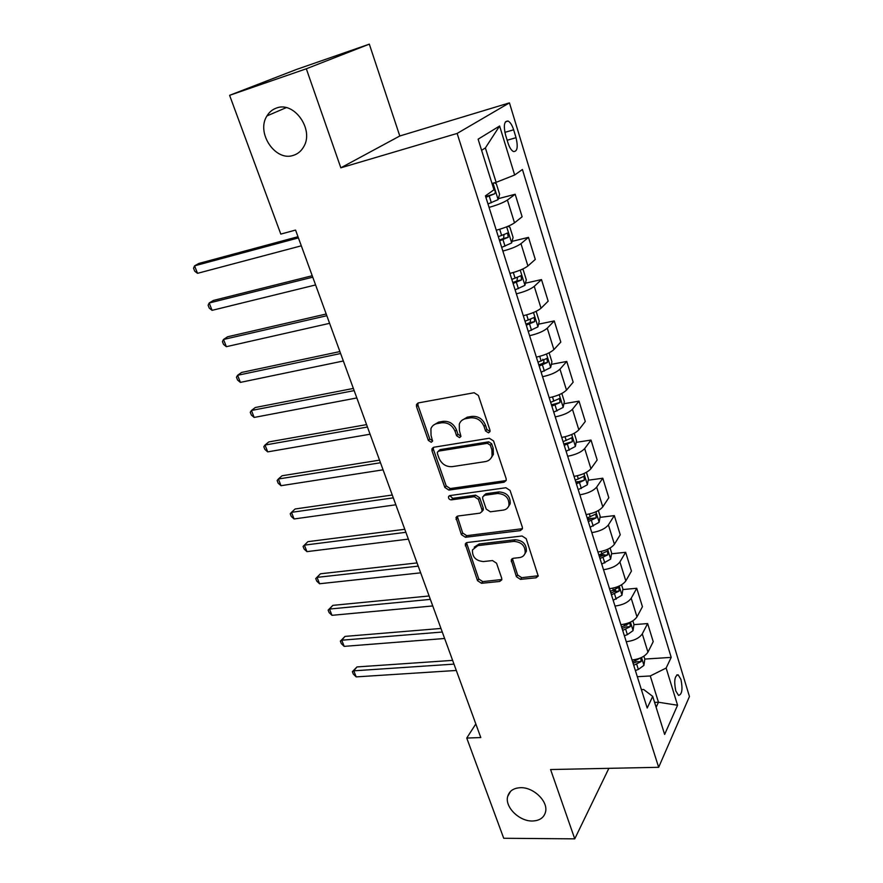 <?xml version="1.0" encoding="UTF-8"?>
<svg xmlns="http://www.w3.org/2000/svg" width="883" height="883" viewBox="0 0 883 883"><rect width="100%" height="100%" fill="white"/><g stroke="black" fill="none" stroke-linecap="round" stroke-linejoin="round"><path stroke-width="1.32" d="M488.531 432.847L490.021 431.577L489.988 430.209L478.387 395.463L474.116 392.736L418.41 402.902L416.489 404.502L416.522 406.666L428.343 440.407L431.224 442.262L432.582 441.147L431.036 435.363L430.926 428.73C432.019 425.893 434.105 424.171 437.195 423.553L441.765 422.769C447.924 422.372 452.361 425.231 455.098 431.346L456.599 435.738L459.524 437.615L460.948 436.423L459.414 430.617L459.292 424.116C460.396 421.114 462.582 419.282 465.838 418.63L470.529 417.825C476.831 417.405 481.345 420.297 484.072 426.489L485.562 430.948L488.531 432.847M520.462 787.702C513.553 788.033 509.303 790.936 507.692 796.411C504.59 806.874 519.226 821.433 532.416 821.002C539.546 820.76 543.906 817.779 545.517 812.051C548.442 801.543 533.52 787.04 520.462 787.702M276.5 108.035C272.472 109.426 269.282 112.053 266.964 115.905C255.794 132.836 275.529 161.986 293.476 155.32C297.869 153.907 301.291 151.048 303.719 146.733C314.315 129.724 294.182 100.938 276.5 108.035M680.948 679.424L678.177 674.844C674.645 675.661 673.85 681.003 675.771 690.859L678.53 695.396C682.062 694.535 682.868 689.215 680.948 679.424M516.412 576.709L520.484 579.369L536.036 577.802L538.222 576.058L526.191 538.685L522.052 535.992L467.239 542.504L465.242 544.094L477.515 580.672L481.5 583.299L499.701 581.467L501.776 579.833L501.699 578.21L496.544 563.211L492.493 560.562L483.409 561.566C475.782 560.815 472.129 556.919 472.482 549.888L477.88 545.606L513.939 541.389C521.632 542.03 525.374 545.882 525.164 552.946C524.325 555.628 522.405 557.184 519.414 557.603L513.332 558.277L511.213 559.977L516.412 576.709L517.626 575.01L521.687 577.67L538.277 575.771M550.595 769.535L574.756 838.85L503.729 838.276L466.743 738.056L480.794 737.559L295.562 230.066L280.805 234.105L229.602 95.331L306.313 68.786L340.838 167.814L457.14 133.432L658.663 767.305L550.595 769.535M504.061 482.239L506.202 480.451L506.147 478.63L493.575 440.959L489.337 438.244L433.917 447.228L431.964 448.818L432.008 450.849L444.833 487.449L448.906 490.087L504.061 482.239L506.213 480.407M510.087 490.451L522.35 527.162L522.416 528.851L520.253 530.628L465.407 537.272L461.379 534.634L455.992 517.615L457.968 516.025L479.966 513.155L482.019 511.478L481.952 509.69L478.42 499.37L474.314 496.699L451.379 499.866C449.337 499.69 448.376 498.63 448.509 496.699L449.889 495.584L505.904 487.747L510.087 490.451M505.54 134.944L507.99 142.936C509.491 147.549 511.312 150.419 513.442 151.534C517.339 151.688 518.2 147.075 516.036 137.693L513.641 129.801C512.129 125.132 510.286 122.218 508.1 121.059C504.204 120.872 503.354 125.507 505.54 134.944M457.14 133.432L509.447 102.87L689.446 696.521L658.663 767.305M499.612 126.004L514.668 175.011L496.125 182.339L485.385 147.925L499.612 126.004L478.111 139.194L493.972 189.779L485.429 195.871L647.206 708.011L652.714 696.389L643.663 689.513L641.4 689.623M644.767 659.071L671.201 657.382L522.416 169.481L514.668 175.011M671.201 657.382L666.146 668.045L677.57 705.252L664.634 734.435L652.714 696.389M340.838 167.814L399.789 135.993L369.315 44.15L306.313 68.786M369.315 44.15L296.467 69.459L229.602 95.331M574.756 838.85L608.873 768.331M399.789 135.993L509.447 102.87M475.827 723.95L466.743 738.056M485.385 147.925L481.599 150.32M496.125 182.339L491.986 183.465M654.601 702.415L658.475 702.239L650.263 675.959L637.316 676.698M656.124 707.283L658.475 702.239L677.57 705.252M498.354 198.664L515.175 194.249L507.416 200.044C503.442 202.615 497.328 205.066 489.061 207.373M496.268 230.209C504.513 227.969 510.584 225.518 514.502 222.836L522.129 216.776L515.175 194.249M512.063 241.357L528.476 237.361L520.97 243.664C517.107 246.423 511.069 248.896 502.857 251.059M509.921 273.41C518.111 271.313 524.105 268.84 527.913 265.982L535.286 259.425L528.476 237.361M525.451 283.178L541.5 279.58L534.248 286.368C530.495 289.315 524.535 291.798 516.367 293.818M523.277 315.706C531.423 313.752 537.339 311.257 541.036 308.222L548.166 301.191L541.5 279.58M538.553 324.171L554.259 320.926L547.25 328.189C543.597 331.302 537.714 333.807 529.59 335.695M536.367 357.129C544.458 355.308 550.297 352.792 553.906 349.591L560.793 342.096L554.259 320.926M551.367 364.348L566.765 361.445L559.977 369.149C556.433 372.427 550.617 374.955 542.548 376.71M549.182 397.703C557.228 396.014 563.001 393.476 566.5 390.109L573.166 382.196L566.765 361.445M563.906 403.73L579.005 401.147L572.449 409.271C568.994 412.714 563.266 415.253 555.241 416.886M561.743 437.449C569.734 435.882 575.429 433.343 578.84 429.811L585.286 421.478L579.005 401.147M576.191 442.35L591.014 440.065L584.678 448.586C581.312 452.184 575.65 454.734 567.681 456.246M574.038 476.401C581.985 474.955 587.614 472.394 590.937 468.718L597.162 459.988L591.014 440.065M575.793 481.941L577.802 481.665M588.21 480.22L602.791 478.211L596.654 487.129C593.387 490.86 587.78 493.431 579.866 494.822M586.102 514.579C594.005 513.244 599.568 510.672 602.791 506.864L608.817 497.747L602.791 478.211M587.471 518.906L591.776 518.376M599.987 517.372L614.325 515.606L608.398 524.899C605.208 528.774 599.678 531.356 591.809 532.637M597.923 552.007C605.771 550.782 611.268 548.2 614.413 544.248L620.241 534.767L614.325 515.606M598.917 555.153L604.016 554.612M611.533 553.807L625.65 552.294L619.91 561.941C616.809 565.948 611.345 568.542 603.519 569.712M609.513 588.707C617.316 587.581 622.747 584.987 625.815 580.915L631.444 571.091L625.65 552.294M612.791 590.484L615.594 590.219M622.846 589.557L636.742 588.266L631.202 598.255C628.177 602.394 622.78 604.998 614.998 606.069M620.881 624.689C628.641 623.674 634.005 621.069 636.985 616.864L642.438 606.709L636.742 588.266M626.202 625.241L626.809 625.197M633.939 624.634L647.636 623.564L642.272 633.884C639.336 638.133 633.994 640.749 626.268 641.72M632.029 659.987C639.745 659.071 645.054 656.455 647.956 652.14L653.221 641.665L647.636 623.564M650.263 675.959L666.146 668.045M489.855 431.379L486.897 429.48L485.407 425.032C482.692 418.851 478.178 415.97 471.886 416.39L470.529 417.825M461.864 420.396L467.206 417.195L471.886 416.39M433.52 425.131L438.608 422.129L443.167 421.346C449.315 420.937 453.752 423.796 456.478 429.889L457.979 434.281L460.893 436.158M417.99 403.023L417.979 405.275L429.767 438.961L432.637 440.816M433.376 447.372L433.421 449.381L446.202 485.915L450.264 488.553L505.33 480.683M490.341 445.209L487.383 443.31L438.763 451.092L437.383 452.217L437.416 453.619L439.006 458.156C441.688 464.116 446.07 466.952 452.14 466.654L485.308 461.61C488.718 460.981 490.97 459.094 492.074 455.937L491.897 449.855L490.341 445.209L491.654 443.719L488.707 441.82L487.383 443.31M438.354 451.202L440.153 449.624L488.707 441.82M491.069 458.056L493.376 454.436L493.211 448.365L491.897 449.855M491.654 443.719L493.211 448.365M457.273 516.213L462.692 533.023L466.71 535.661L522.46 528.685M482.063 511.334L483.321 509.888L483.255 508.1L479.734 497.802L475.628 495.142L452.736 498.321L451.379 499.866M449.778 495.606L452.736 498.321M503.233 510.109C506.158 509.634 508.067 508.067 508.939 505.407C509.259 498.023 505.484 494.061 497.626 493.487L484.712 495.264L482.648 496.963L482.703 498.785L486.235 509.116L490.352 511.798L503.233 510.109M508.376 506.765L510.197 503.807C510.517 496.445 506.754 492.482 498.895 491.919L497.626 493.487M483.818 495.551L486.014 493.707L498.895 491.919M512.383 558.553L517.626 575.01M524.756 554.06L526.378 551.279C526.577 544.215 522.846 540.374 515.175 539.745L513.939 541.389M474.215 547.173L479.16 543.983L515.175 539.745M466.489 542.703L478.785 578.994L482.758 581.61L501.842 579.513M494.292 182.836L496.312 183.73L499.59 194.238L498.078 199.646L487.99 203.973M297.99 236.71L198.852 263.443L194.569 265.838L197.516 273.333L301.313 245.816M485.882 197.295L494.601 193.807C495.661 192.207 495.429 190.772 493.917 189.492L493.884 189.492M494.601 193.807L485.672 196.633M298.421 237.902L194.569 265.838L193.554 268.222L194.735 271.202L197.516 273.333M507.824 226.357L509.877 227.163L513.089 237.45L511.632 242.957L501.699 247.372M312.229 275.728L213.355 300.441L209.183 302.99L212.075 310.341L315.595 284.944M499.635 240.838L508.233 237.306L507.604 233.057L498.321 236.688M503.994 234.569L503.597 238.443L499.381 240.033M312.759 277.185L209.183 302.99L208.123 305.22L209.271 308.156L212.075 310.341M522.096 269.337L523.155 269.69L526.301 279.768L524.91 285.352L515.12 289.856M326.202 314.006L227.593 336.776L223.52 339.469L226.357 346.688L329.602 323.333M513.089 283.454L521.588 279.9L521.003 275.728L511.809 279.403M517.493 277.262L516.974 280.937L512.802 282.527M326.82 315.717L223.52 339.469L222.428 341.555L223.554 344.436L226.357 346.688M536.147 311.335L539.248 321.213L537.913 326.887L528.255 331.467M339.911 351.566L241.567 372.46L237.604 375.297L240.397 382.383L343.355 360.992M526.279 325.198L534.668 321.611L534.127 317.505L525.021 321.224M530.683 319.072L530.076 322.56L525.948 324.138M340.617 353.52L237.604 375.297L236.467 377.229L237.582 380.065L240.397 382.383M549.127 352.825L551.93 361.809L550.65 367.571L541.136 372.229M353.366 388.432L255.308 407.505L251.434 410.474L254.172 417.438L356.842 397.946M539.193 366.081L547.471 362.46L546.974 358.421L537.968 362.196M542.736 359.249C544.248 360.43 544.303 361.787 542.902 363.332L538.818 364.9M354.16 390.617L251.434 410.474L250.264 412.284L251.357 415.054L254.172 417.438M561.82 393.465L564.358 401.599L563.133 407.427L553.751 412.162M366.577 424.613L268.796 441.93L265.021 445.032L267.715 451.875L370.076 434.215M551.853 406.147L560.021 402.493L559.557 398.52L550.65 402.328M560.021 402.493L551.433 404.844M367.449 427.019L265.021 445.032L263.818 446.71L264.889 449.436L267.715 451.875M574.259 433.288L576.533 440.595L575.363 446.489L566.113 451.29M379.535 460.142L282.052 475.76L278.377 478.994L281.015 485.705L383.079 469.822M564.248 445.396L572.316 441.721L571.897 437.802L563.067 441.666M572.316 441.721L563.807 443.983M380.496 462.758L278.377 478.994L277.13 480.529L278.189 483.211L281.015 485.705M586.444 472.306L588.475 478.818L587.35 484.789L578.222 489.646M392.273 495.021L295.077 508.994L291.489 512.35L294.083 518.961L395.838 504.789M576.4 483.873L584.369 480.175L583.983 476.312L575.241 480.209M584.369 480.175L575.926 482.35M393.299 497.846L291.489 512.35L290.22 513.774L291.247 516.4L294.083 518.961M598.387 510.551L600.175 516.29L599.104 522.328L590.109 527.25M404.778 529.281L307.88 541.665L304.381 545.142L306.931 551.632L408.365 539.116M588.31 521.588L596.191 517.868L595.826 514.061L587.184 518.001M596.191 517.868L591.709 518.409L587.802 519.966M405.882 532.306L304.381 545.142L303.079 546.434L304.094 549.027L306.931 551.632M610.098 548.034L611.654 553.045L610.628 559.138L601.753 564.127M417.052 562.924L320.463 573.784L317.052 577.372L319.558 583.751L420.672 572.835M599.999 558.564L607.78 554.822L607.449 551.069L598.884 555.043M607.78 554.822L603.321 555.297L599.458 556.842M418.233 566.135L317.052 577.372L315.717 578.553L320.463 573.784M319.558 583.751L316.721 581.091L315.717 578.553M621.577 584.789L622.912 589.093L621.93 595.241L613.177 600.285M429.116 595.981L332.836 605.363L329.502 609.049L331.975 615.319L432.758 605.948M611.455 594.833L619.138 591.069L618.84 587.361L610.363 591.378M619.138 591.069L614.711 591.478L610.881 593.023M430.363 599.38L329.502 609.049L328.145 610.12L332.836 605.363M331.975 615.319L329.127 612.614L328.145 610.12M632.835 620.837L633.961 624.458L633.023 630.661L627.371 634.645L624.38 635.749M440.97 628.453L344.999 636.4L341.754 640.197L344.182 646.367L444.635 638.497M622.692 630.407L630.285 626.621L630.009 622.968L621.621 627.018M630.285 626.621L625.881 626.963L622.085 628.497M442.284 632.029L341.754 640.197L340.363 641.157L344.999 636.4M344.182 646.367L341.324 643.619L340.363 641.157M643.873 656.201L644.8 659.16L643.906 665.407L638.343 669.446L635.374 670.55M452.626 660.374L356.964 666.93L353.796 670.826L356.18 676.886L456.312 670.462M640.451 657.978L632.658 661.985M633.718 665.307L641.224 661.51L640.661 657.89M641.224 661.51L636.842 661.786L633.089 663.31M453.994 664.115L353.796 670.826L352.372 671.676L356.964 666.93M356.18 676.886L353.332 674.104L352.372 671.676M514.502 222.836L507.416 200.044M527.913 265.982L520.97 243.664M541.036 308.222L534.248 286.368M553.906 349.591L547.25 328.189M566.5 390.109L559.977 369.149M578.84 429.811L572.449 409.271M590.937 468.718L584.678 448.586M602.791 506.864L596.654 487.129M614.413 544.248L608.398 524.899M625.815 580.915L619.91 561.941M636.985 616.864L631.202 598.255M647.956 652.14L642.272 633.884M504.866 132.351L513.641 129.801M507.162 140.242L516.036 137.693M485.407 425.032L484.072 426.489M467.206 417.195L465.838 418.63M457.979 434.281L456.599 435.738M456.478 429.889L455.098 431.346M443.167 421.346L441.765 422.769M438.608 422.129L437.195 423.553M429.767 438.961L428.343 440.407M417.979 405.275L416.522 406.666M486.897 429.48L485.562 430.948M450.264 488.553L448.906 490.087M446.202 485.915L444.833 487.449M433.421 449.381L432.008 450.849M440.153 449.624L438.763 451.092M521.478 528.983L520.253 530.628M466.71 535.661L465.407 537.272M462.692 533.023L461.379 534.634M457.383 517.857L456.047 519.436M483.255 508.1L481.952 509.69M479.734 497.802L478.42 499.37M475.628 495.142L474.314 496.699M486.014 493.707L484.712 495.264M512.515 559.943L511.29 561.61M479.16 543.983L477.88 545.606M500.937 579.767L499.701 581.467M482.758 581.61L481.5 583.299M478.785 578.994L477.515 580.672M466.61 544.215L465.308 545.837M537.217 576.091L536.036 577.802M521.687 577.67L520.484 579.369M498.111 199.514L493.001 183.189M491.345 202.759L489.237 196.081M511.665 242.814L506.665 226.832M501.654 235.485L499.69 229.26M505.01 246.169L502.957 239.624M503.597 238.443L508.233 237.306M524.944 285.22L520.219 270.132M515.109 278.211L513.31 272.516M518.398 288.664L516.378 282.262M516.974 280.937L521.588 279.9M537.946 326.743L533.498 312.527M528.288 320.043L526.654 314.878M531.511 330.286L529.535 324.017M530.076 322.56L534.668 321.611M550.683 367.427L546.489 354.039M541.191 361.026L539.723 356.346M544.347 371.059L542.416 364.911M542.902 363.332L547.471 362.46M563.166 407.284L559.226 394.69M553.84 401.169L552.515 396.975M556.93 411.003L555.032 404.977M575.396 446.345L571.687 434.524M566.224 440.507L565.054 436.776M569.259 450.142L567.405 444.237M587.383 484.635L583.917 473.553M578.376 479.061L577.339 475.771M581.345 488.509L579.524 482.725M599.138 522.173L595.893 511.809M590.274 516.864L589.369 513.994M593.188 526.113L591.411 520.451M610.661 558.983L607.625 549.314M601.952 553.917L601.18 551.467M604.811 563.001L603.056 557.438M621.963 595.087L619.138 586.08M613.398 590.263L612.747 588.199M616.202 599.171L614.48 593.718M633.045 630.506L630.429 622.14M624.623 625.904L624.093 624.226M627.371 634.645L625.694 629.292M643.928 665.252L641.5 657.504M635.639 660.881L635.23 659.568M638.343 669.446L636.687 664.204M510.573 791.345L507.692 796.411M286.202 107.649L266.964 115.905M676.808 674.921L678.177 674.844M505.429 121.843L508.1 121.059M417.957 403.112L416.489 404.502M433.354 447.372L431.964 448.818M493.376 454.436L492.074 455.937M457.107 516.29L455.992 517.615M483.321 509.888L482.019 511.478M449.337 495.749L448.509 496.699M510.197 503.807L508.939 505.407M512.162 558.685L511.213 559.977M526.378 551.279L525.164 552.946M466.268 542.813L465.242 544.094M506.754 233.267L507.604 233.057M520.23 275.904L521.003 275.728M533.398 317.659L534.127 317.505M546.29 358.553L546.974 358.421M558.917 398.63L559.557 398.52M571.29 437.902L571.897 437.802M583.409 476.39L583.983 476.312"/></g></svg>
